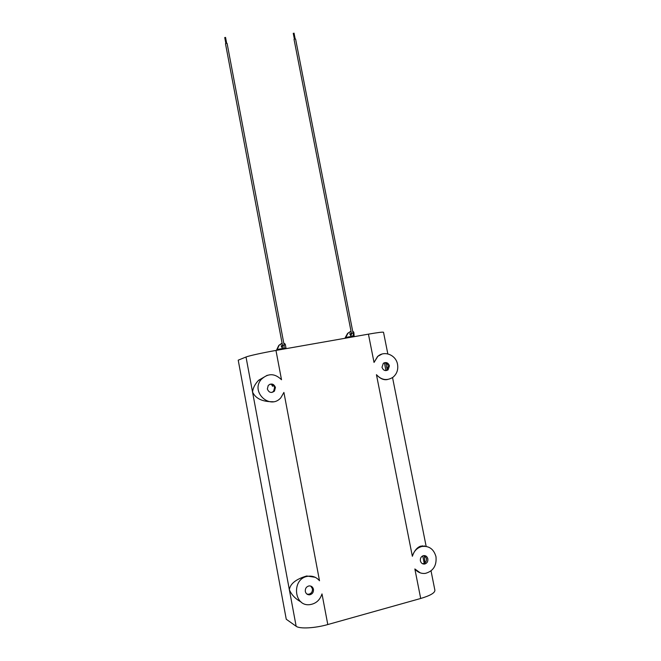 <?xml version="1.0" encoding="UTF-8"?>
<svg xmlns="http://www.w3.org/2000/svg" width="661" height="661" viewBox="0 0 661 661"><rect width="100%" height="100%" fill="white"/><g stroke="black" fill="none" stroke-linecap="round" stroke-linejoin="round"><path stroke-width="0.99" d="M424.957 562.842L424.321 555.975M387.206 369.796L385.842 363.087M425.147 546.259L420.611 546.143C417 547.49 414.24 550.877 412.357 556.289C413.918 551.043 417.099 547.779 421.883 546.49C429.072 545.664 433.773 549.051 435.979 556.669C436.805 565.585 433.294 571.154 425.436 573.368C421.247 573.847 417.719 572.376 414.86 568.964L420.231 572.856M381.951 354.081L377.613 356.419L374.027 362.435L377.819 356.37C384.363 350.256 396.022 355.007 397.542 364.327C398.393 369.681 396.864 373.994 392.956 377.274C386.991 380.992 381.488 380.125 376.448 374.68C380.166 378.72 383.859 380.331 387.52 379.505M389.436 365.864L388.057 369.871C385.239 371.325 383.223 370.457 382 367.276L383.314 363.319C386.148 361.798 388.189 362.649 389.436 365.864M384.206 362.782C386.288 362.856 387.627 363.971 388.222 366.128L386.85 370.119L385.95 370.639L384.38 362.773M275.439 387.462L274.447 391.122C271.283 393.369 268.911 392.659 267.341 388.99L268.259 385.421C271.431 383.074 273.819 383.752 275.439 387.462M269.969 384.215C272.365 384.115 273.902 385.264 274.579 387.652L273.588 391.304L271.828 392.469M313.446 589.282C313.669 592.264 312.413 594.107 309.679 594.817C307.398 594.9 305.944 593.785 305.316 591.446C305.093 588.538 306.307 586.704 308.951 585.935C311.29 585.77 312.793 586.885 313.446 589.282M310.81 586.1L312.438 588.744C312.653 591.711 311.397 593.545 308.679 594.256L306.861 594.041M427.849 558.834C428.105 561.577 427.039 563.312 424.635 564.048C422.453 564.205 421.04 563.131 420.388 560.817C420.123 558.115 421.173 556.38 423.519 555.62C425.734 555.414 427.171 556.488 427.849 558.834M424.445 555.571L426.477 558.421C426.733 561.156 425.667 562.891 423.271 563.618L422.362 563.651M267.234 375.283L258.583 380.29C254.981 384.107 252.965 388.024 252.543 392.047C255.65 398.657 262.557 401.88 273.257 401.731M315.173 577.293L306.687 575.979C295.988 579.152 290.204 583.737 289.353 589.744C291.592 594.892 295.525 598.982 301.152 602.022M306.687 575.979L307.448 576.351C291.451 578.829 293.674 606.765 309.778 604.65C315.851 603.757 319.924 600.18 321.998 593.917L327.79 624.546C314.876 628.256 299.565 629.032 296.153 626.273L286.254 619.241L238.216 360.179L246.016 357.006C248.635 355.866 263.119 352.677 275.968 350.429L368.433 334.152C378.059 332.483 383.083 331.863 383.52 332.285L387.825 353.899M431.038 570.897L434.88 590.182C435.045 592.843 430.319 595.602 420.693 598.478L414.86 568.964M327.79 624.546L420.693 598.478M307.448 576.351C312.281 575.541 316.297 577.012 319.511 580.763L283.908 392.427L280.834 397.773C270.175 410.217 250.37 392.089 261.095 379.588C267.903 373.052 274.703 373.101 281.512 379.745L275.968 350.429M282.429 345.05L281.231 346.034L281.991 346.265M272.629 386.355L271.712 384.842L272.2 384.553M282.131 343.464L278.793 345.414L276.422 350.347M278.917 345.744L276.777 350.28M278.793 345.414L282.073 343.125M283.767 343.051L285.255 344.183M286.073 348.653L285.304 344.274L283.825 343.365M281.859 345.943L281.206 345.835M351.388 333.152L349.884 334.086L350.545 334.268M351.057 331.475L347.579 333.417L344.902 338.292M347.727 333.731L345.298 338.217M347.579 333.417L350.999 331.144M352.668 331.161L353.701 332.062M354.139 336.664L353.899 332.657L352.726 331.45M350.396 333.962L349.843 333.888M282.511 345.48L225.492 43.709L226.459 43.221L227.103 43.428L284.164 345.166M351.445 333.441L294.029 39.354L295.029 38.859L295.591 39.04L353.057 333.136M282.511 346.942L282.429 345.521L284.263 345.174L283.891 348.182M351.404 334.788L351.363 333.483L353.148 333.136C353.544 333.962 353.346 334.978 352.569 336.176M296.153 626.273L246.016 357.006M412.357 556.289L376.448 374.68M424.172 545.812L424.255 546.226M374.027 362.435L368.433 334.152M422.743 555.868L424.222 563.312M285.957 347.942L283.66 348.347M282.933 348.471L277.182 349.487M354.106 335.962L352.445 336.251M351.685 336.383L345.761 337.432M282.991 348.479L281.726 347.248L282.528 346.323M351.859 336.399L350.437 335.259L351.445 334.251M386.85 370.119L388.057 369.871M273.588 391.304L274.447 391.122M308.679 594.256L309.679 594.817M423.271 563.618L424.635 564.048M392.543 377.571L426.155 546.391M422.28 545.705L422.42 546.383M420.611 546.143L421.883 546.49M258.583 380.29L261.095 379.588M272.324 384.619L271.712 384.842M281.231 346.034L281.71 347.215M224.732 37.512L225.839 43.362M225.541 37.371L226.649 43.221M293.253 33.306L294.368 39.016M350.421 335.218L349.735 333.772M294.038 33.141L295.153 38.859"/></g></svg>
